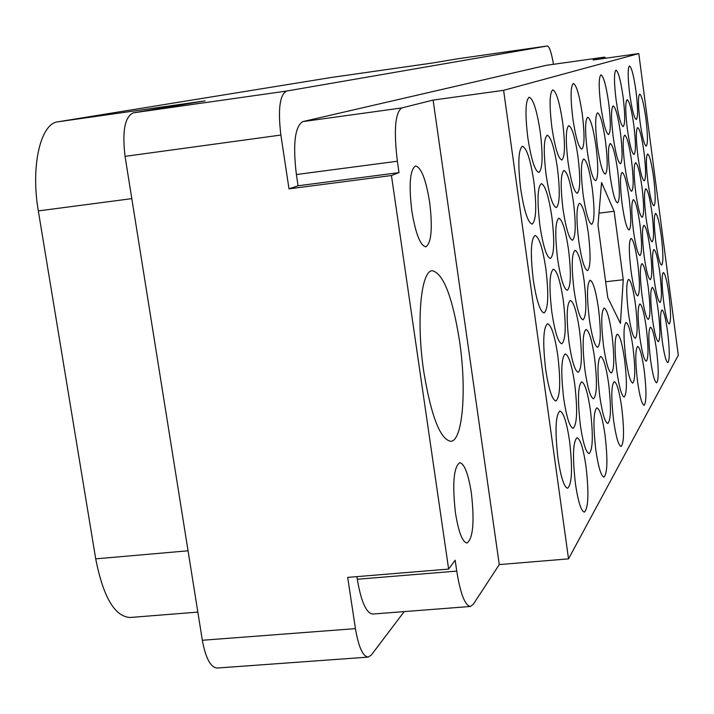<?xml version="1.0" encoding="UTF-8"?>
<svg xmlns="http://www.w3.org/2000/svg" width="714" height="714" viewBox="0 0 714 714"><rect width="100%" height="100%" fill="white"/><g stroke="black" fill="none" stroke-linecap="round" stroke-linejoin="round"><path stroke-width="1.07" d="M459.575 341.256C452.551 297.078 443.474 273.569 432.354 270.731C420.948 270.32 416.101 320.988 423.75 371.566C431.149 416.11 440.154 439.369 450.766 441.323C462.797 441.038 466.786 389.549 459.575 341.256M411.791 210.755C408.72 184.444 409.988 169.513 415.602 165.96C421.26 167.433 425.946 179.526 429.649 202.223C432.729 228.177 431.434 243.055 425.794 246.848C420.26 245.607 415.593 233.576 411.791 210.755M455.443 512.857C452.239 483.842 453.667 467.117 459.727 462.681C464.439 463.698 468.313 473.81 471.365 493.017C474.578 521.604 473.132 538.276 467.027 543.033C462.422 542.167 458.558 532.117 455.443 512.857M533.858 181.57C530.502 159.624 526.691 147.86 522.407 146.272C518.319 149.512 517.748 163.747 520.702 188.978C524.138 211.049 527.949 222.759 532.117 224.107C536.232 220.653 536.812 206.471 533.858 181.57M540.275 132.26C536.964 110.545 533.269 98.871 529.181 97.22C525.442 100.21 524.986 113.66 527.807 137.579C531.189 159.418 534.875 171.048 538.874 172.458C542.613 169.28 543.086 155.875 540.275 132.26M557.456 168.29C554.359 147.771 550.949 136.749 547.219 135.232C543.72 138.186 543.336 151.341 546.076 174.698C549.236 195.324 552.636 206.301 556.277 207.613C559.794 204.472 560.187 191.361 557.456 168.29M577.992 156.732C575.136 137.463 572.057 127.101 568.781 125.637C565.747 128.35 565.515 140.578 568.067 162.319C570.986 181.686 574.047 192.012 577.26 193.28C580.295 190.406 580.544 178.223 577.992 156.732M596.047 146.566C593.379 128.413 590.594 118.631 587.684 117.23C585.034 119.738 584.909 131.162 587.301 151.493C590.014 169.745 592.798 179.482 595.654 180.722C598.296 178.063 598.43 166.683 596.047 146.566M545.88 268.928C542.711 248.035 539.088 236.878 535.036 235.459C530.841 238.931 530.243 253.657 533.251 279.638C536.491 300.639 540.096 311.741 544.059 312.946C548.272 309.224 548.879 294.552 545.88 268.928M568.54 249.704C565.604 230.095 562.364 219.609 558.812 218.243C555.224 221.402 554.823 234.977 557.616 258.977C560.606 278.674 563.846 289.116 567.318 290.295C570.914 286.93 571.316 273.4 568.54 249.704M588.282 232.96C585.56 214.495 582.624 204.597 579.491 203.276C576.394 206.167 576.144 218.761 578.742 241.055C581.517 259.601 584.445 269.455 587.515 270.615C590.621 267.545 590.871 254.987 588.282 232.96M557.786 355.456C554.787 335.562 551.36 324.977 547.522 323.719C543.229 327.44 542.613 342.675 545.674 369.415C548.736 389.389 552.145 399.911 555.903 400.991C560.204 396.993 560.838 381.82 557.786 355.456M579.527 330.395C576.742 311.661 573.663 301.683 570.281 300.451C566.621 303.825 566.211 317.837 569.04 342.479C571.887 361.293 574.957 371.226 578.26 372.289C581.937 368.692 582.356 354.724 579.527 330.395M598.493 308.555C595.887 290.857 593.093 281.405 590.103 280.209C586.944 283.288 586.685 296.256 589.327 319.113C591.968 336.883 594.762 346.29 597.689 347.334C600.858 344.059 601.117 331.135 598.493 308.555M569.576 441.163C566.737 422.224 563.507 412.183 559.865 411.059C555.501 415.048 554.867 430.801 557.973 458.308C560.865 477.309 564.087 487.287 567.648 488.251C572.03 483.967 572.673 468.268 569.576 441.163M590.424 410.38C587.774 392.477 584.846 382.981 581.642 381.865C577.921 385.471 577.492 399.929 580.366 425.232C583.061 443.189 585.98 452.649 589.121 453.604C592.861 449.749 593.289 435.344 590.424 410.38M608.614 383.525C606.132 366.559 603.464 357.536 600.617 356.456C597.404 359.731 597.136 373.083 599.814 396.511C602.339 413.531 604.999 422.509 607.793 423.456C611.005 419.975 611.282 406.659 608.614 383.525M624.616 359.883C622.287 343.773 619.841 335.187 617.289 334.125C614.504 337.124 614.361 349.53 616.86 371.342C619.225 387.506 621.662 396.065 624.17 396.993C626.963 393.816 627.115 381.446 624.616 359.883M562.694 122.692C559.651 102.379 556.331 91.437 552.761 89.866C549.548 92.606 549.244 105.092 551.868 127.315C554.983 147.744 558.286 158.642 561.784 160.007C565.006 157.098 565.309 144.656 562.694 122.692M582.312 114.329C579.482 95.248 576.493 84.957 573.333 83.449C570.54 85.983 570.37 97.622 572.815 118.372C575.698 137.561 578.679 147.816 581.767 149.137C584.57 146.459 584.748 134.857 582.312 114.329M551.86 216.931C548.727 196.216 545.21 185.122 541.328 183.659C537.499 186.854 537.017 200.75 539.882 225.356C543.086 246.178 546.585 257.219 550.387 258.477C554.234 255.068 554.724 241.216 551.86 216.931M573.413 201.767C570.513 182.329 567.362 171.904 563.944 170.485C560.651 173.404 560.338 186.274 563.007 209.086C565.961 228.632 569.112 239.012 572.449 240.243C575.752 237.137 576.073 224.312 573.413 201.767M592.281 188.505C589.586 170.182 586.721 160.347 583.704 158.981C580.848 161.667 580.66 173.654 583.151 194.922C585.899 213.325 588.747 223.125 591.71 224.321C594.575 221.474 594.762 209.532 592.281 188.505M563.346 300.826C560.374 281.066 557.036 270.526 553.35 269.214C549.432 272.632 548.932 286.992 551.851 312.295C554.876 332.135 558.196 342.631 561.811 343.755C565.738 340.096 566.247 325.789 563.346 300.826M584.043 280.165C581.285 261.565 578.278 251.623 575.02 250.346C571.664 253.461 571.334 266.724 574.047 290.143C576.858 308.832 579.857 318.73 583.043 319.836C586.408 316.516 586.747 303.298 584.043 280.165M574.716 383.953C571.905 365.104 568.746 355.09 565.238 353.912C561.249 357.571 560.731 372.405 563.694 398.412C566.568 417.324 569.71 427.284 573.146 428.302C577.153 424.384 577.671 409.595 574.716 383.953M594.583 357.892C591.96 340.087 589.095 330.609 585.998 329.457C582.57 332.778 582.24 346.451 584.989 370.477C587.658 388.354 590.514 397.787 593.548 398.787C596.984 395.244 597.323 381.615 594.583 357.892M611.987 335.062C609.524 318.194 606.918 309.198 604.151 308.073C601.188 311.117 600.992 323.79 603.562 346.111C606.061 363.051 608.667 372.012 611.371 372.994C614.343 369.763 614.549 357.125 611.987 335.062M644.224 370.396C642.082 355.393 639.887 347.397 637.656 346.406C635.219 349.235 635.174 360.909 637.531 381.419C639.708 396.475 641.895 404.445 644.09 405.32C646.527 402.33 646.572 390.692 644.224 370.396M656.541 350.11C654.506 335.776 652.48 328.119 650.454 327.155C648.294 329.779 648.33 340.712 650.552 359.981C652.614 374.359 654.631 381.99 656.63 382.856C658.781 380.089 658.754 369.174 656.541 350.11M667.608 331.876C665.68 318.149 663.788 310.813 661.949 309.876C660.031 312.313 660.12 322.603 662.217 340.757C664.172 354.528 666.055 361.837 667.876 362.685C669.794 360.124 669.705 349.86 667.608 331.876M635.442 304.298C633.202 288.724 630.917 280.397 628.588 279.317C626.187 281.985 626.142 293.365 628.472 313.446C630.739 329.083 633.015 337.374 635.299 338.329C637.709 335.509 637.754 324.165 635.442 304.298M648.267 287.474C646.152 272.623 644.046 264.671 641.931 263.618C639.806 266.099 639.842 276.782 642.029 295.658C644.171 310.563 646.277 318.489 648.348 319.426C650.472 316.811 650.445 306.154 648.267 287.474M659.79 272.355C657.79 258.165 655.827 250.56 653.908 249.534C652.016 251.846 652.105 261.904 654.176 279.718C656.211 293.954 658.165 301.54 660.048 302.459C661.94 300.023 661.86 289.991 659.79 272.355M639.931 224.401C637.736 209.015 635.54 200.75 633.354 199.617C631.256 201.964 631.283 212.379 633.443 230.872C635.674 246.321 637.861 254.559 640.021 255.576C642.109 253.104 642.082 242.706 639.931 224.401M651.927 212.433C649.847 197.769 647.812 189.879 645.822 188.773C643.957 190.968 644.046 200.795 646.09 218.261C648.187 232.996 650.222 240.859 652.177 241.85C654.042 239.547 653.962 229.738 651.927 212.433M617.672 170.646C615.245 153.858 612.764 144.826 610.238 143.541C607.909 145.924 607.873 156.732 610.131 175.947C612.594 192.807 615.075 201.812 617.548 202.954C619.877 200.438 619.922 189.665 617.672 170.646M631.542 160.882C629.257 144.951 626.981 136.365 624.696 135.125C622.635 137.347 622.67 147.521 624.804 165.63C627.115 181.633 629.4 190.192 631.631 191.307C633.693 188.96 633.666 178.821 631.542 160.882M644.001 152.127C641.841 136.954 639.735 128.77 637.673 127.574C635.835 129.662 635.924 139.266 637.932 156.393C640.119 171.628 642.225 179.785 644.251 180.865C646.09 178.67 646.009 169.093 644.001 152.127M608.694 103.075C606.159 85.653 603.58 76.246 600.947 74.845C598.662 77.094 598.635 87.617 600.858 106.413C603.428 123.924 606.007 133.304 608.587 134.553C610.872 132.179 610.907 121.683 608.694 103.075M623.099 96.925C620.716 80.423 618.351 71.498 615.986 70.15C613.96 72.257 613.995 82.181 616.093 99.915C618.502 116.498 620.868 125.396 623.188 126.61C625.214 124.388 625.187 114.499 623.099 96.925M633.006 347.495C630.757 331.832 628.427 323.478 626.026 322.433C623.438 325.298 623.358 337.213 625.767 358.187C628.061 373.904 630.382 382.222 632.738 383.15C635.326 380.116 635.415 368.237 633.006 347.495M646.295 327.878C644.171 312.937 642.02 304.967 639.851 303.941C637.575 306.592 637.566 317.748 639.842 337.41C642.002 352.395 644.144 360.338 646.277 361.248C648.553 358.455 648.562 347.334 646.295 327.878M658.21 310.287C656.184 296.024 654.194 288.394 652.221 287.394C650.204 289.857 650.267 300.335 652.409 318.846C654.452 333.161 656.443 340.765 658.379 341.658C660.396 339.07 660.343 328.618 658.21 310.287M668.938 294.436C667.019 280.781 665.162 273.471 663.368 272.498C661.566 274.792 661.682 284.681 663.708 302.165C665.653 315.865 667.501 323.156 669.268 324.031C671.071 321.621 670.964 311.759 668.938 294.436M637.745 263.323C635.531 247.838 633.291 239.538 631.033 238.431C628.784 240.93 628.784 251.81 631.024 271.07C633.273 286.609 635.505 294.882 637.727 295.873C639.967 293.231 639.976 282.378 637.745 263.323M650.142 249.043C648.044 234.272 645.974 226.356 643.921 225.276C641.931 227.605 641.993 237.842 644.108 255.987C646.232 270.811 648.303 278.71 650.311 279.674C652.301 277.219 652.248 267.009 650.142 249.043M661.307 236.173C659.317 222.063 657.389 214.486 655.523 213.441C653.747 215.619 653.863 225.285 655.863 242.448C657.88 256.603 659.798 264.162 661.628 265.108C663.413 262.814 663.297 253.175 661.307 236.173M629.132 198.313C626.821 182.257 624.491 173.627 622.144 172.413C619.93 174.778 619.93 185.39 622.144 204.24C624.482 220.367 626.803 228.971 629.114 230.042C631.319 227.552 631.328 216.967 629.132 198.313M642.02 187.38C639.842 172.101 637.691 163.872 635.558 162.703C633.604 164.916 633.666 174.912 635.746 192.7C637.95 208.042 640.101 216.235 642.189 217.288C644.153 214.968 644.09 204.989 642.02 187.38M653.622 177.536C651.561 162.962 649.57 155.108 647.634 153.974C645.884 156.045 645.991 165.496 647.973 182.329C650.052 196.966 652.052 204.793 653.944 205.819C655.702 203.642 655.595 194.217 653.622 177.536M605.499 141.247C602.937 123.674 600.295 114.204 597.564 112.83C595.11 115.24 595.039 126.235 597.35 145.834C599.956 163.497 602.589 172.94 605.267 174.154C607.721 171.61 607.801 160.641 605.499 141.247M620.457 132.831C618.047 116.186 615.629 107.207 613.183 105.886C611.014 108.126 611.014 118.47 613.192 136.918C615.629 153.644 618.047 162.596 620.448 163.774C622.617 161.418 622.617 151.1 620.457 132.831M633.845 125.298C631.578 109.492 629.346 100.951 627.142 99.683C625.214 101.772 625.277 111.536 627.329 128.966C629.623 144.844 631.854 153.358 634.014 154.501C635.942 152.296 635.888 142.559 633.845 125.298M585.989 466.322C583.32 448.338 580.33 438.824 577.01 437.762C572.949 441.68 572.423 456.996 575.43 483.708C578.144 501.746 581.134 511.215 584.382 512.125C588.461 507.922 588.996 492.66 585.989 466.322M605.026 434.96C602.527 417.922 599.805 408.881 596.859 407.837C593.379 411.38 593.039 425.473 595.833 450.106C598.377 467.197 601.09 476.193 603.982 477.104C607.462 473.32 607.819 459.272 605.026 434.96M621.716 407.471C619.368 391.281 616.878 382.668 614.245 381.651C611.238 384.882 611.032 397.921 613.638 420.778C616.021 437.022 618.511 445.59 621.091 446.491C624.107 443.055 624.322 430.051 621.716 407.471M636.022 91.41C633.791 75.729 631.604 67.241 629.462 65.947C627.66 67.928 627.749 77.308 629.73 94.096C631.997 109.858 634.184 118.319 636.281 119.488C638.084 117.408 638.004 108.055 636.022 91.41M645.893 118.515C643.76 103.459 641.69 95.319 639.682 94.096C637.959 96.069 638.075 105.306 640.021 121.817C642.181 136.945 644.251 145.058 646.215 146.156C647.937 144.094 647.83 134.884 645.893 118.515M553.493 64.314C551.467 52.72 549.432 46.606 547.379 45.964L286.555 91.062C279.718 94.792 277.826 109.456 280.879 135.053L289.009 188.853L391.442 175.528L448.633 569.085L347.682 577.394L355.429 628.632C358.544 646.911 362.783 656.407 368.156 657.103L371.342 655.006L404.222 611.603M131.804 198.635L38.324 210.925C30.524 166.139 40.591 123.326 57.923 121.808L331.144 77.505L431.854 63.109L458.575 58.655M368.156 657.103L217.208 668.036C210.603 667.447 205.65 658.192 202.339 640.271L125.057 156.366C122.049 131.26 124.807 116.739 133.331 112.83L205.07 100.879L57.923 121.808M38.324 210.925L95.712 558.848L188.05 550.797M197.84 612.103L130.01 617.494C114.615 616.45 103.191 596.904 95.712 558.848M620.43 323.415L623.26 279.745L614.129 211.308L601.563 182.516L598.002 224.999L607.757 297.577L620.43 323.415M605.847 58.209L604.579 57.12L593.057 60.003L638.798 53.577L503.611 90.321L433.103 100.085L401.687 107.957C395.145 112.669 393.7 130.43 397.359 161.239L399.01 172.618L391.442 175.528M638.798 53.577L678.3 355.26L568.522 558.875L503.611 90.321M356.893 576.635L357.286 579.25L456.746 571.102L455.166 560.213L448.633 569.085M568.522 558.875L499.273 564.578L473.275 604.312L470.392 606.472L372.69 614.049C366.237 613.192 361.106 601.59 357.286 579.25M604.535 57.129L546.272 65.331L302.772 121.612L401.687 107.957M397.359 161.239L296.381 174.537L298.068 185.774L399.01 172.618M298.068 185.774L289.009 188.853M458.558 58.664L547.379 45.964L458.531 58.664M296.381 174.537C292.758 144.112 294.882 126.467 302.772 121.612M499.273 564.578L433.103 100.085M456.746 571.102C460.405 593.718 464.957 605.508 470.392 606.472M598.992 213.156L614.129 211.308M605.633 281.753L623.26 279.745M133.331 112.83L286.555 91.062M202.339 640.271L355.429 628.632M280.879 135.053L125.057 156.366M431.881 63.1L331.216 77.487M604.579 57.12L546.335 65.313"/></g></svg>
